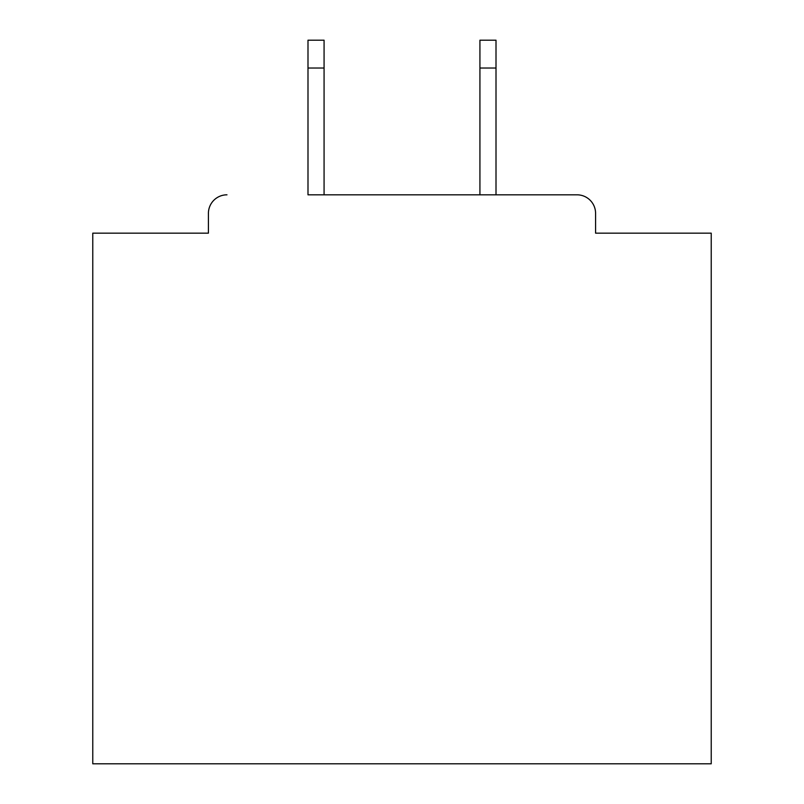 <?xml version="1.0" encoding="UTF-8"?>
<svg xmlns="http://www.w3.org/2000/svg" width="804" height="804" viewBox="0 0 804 804"><rect width="100%" height="100%" fill="white"/><g stroke="black" fill="none" stroke-linecap="round" stroke-linejoin="round"><path stroke-width="1.21" d="M595.583 233.16L595.583 213.372L595.583 233.16L711.228 233.16L711.228 763.8L92.772 763.8L92.772 233.16L208.417 233.16L208.417 213.372L208.417 233.16M307.992 68.028L307.992 40.2L324.072 40.2L324.072 68.028L307.992 68.028L307.992 194.819L577.021 194.819L496.008 194.819L496.008 68.028L479.928 68.028L479.928 40.2L496.008 40.2L496.008 68.028M226.979 194.819A18.552 18.552 0 0 0 208.417 213.372M595.583 213.372A18.552 18.552 0 0 0 577.021 194.819M479.928 68.028L479.928 194.819L324.072 194.819L324.072 68.028"/></g></svg>
